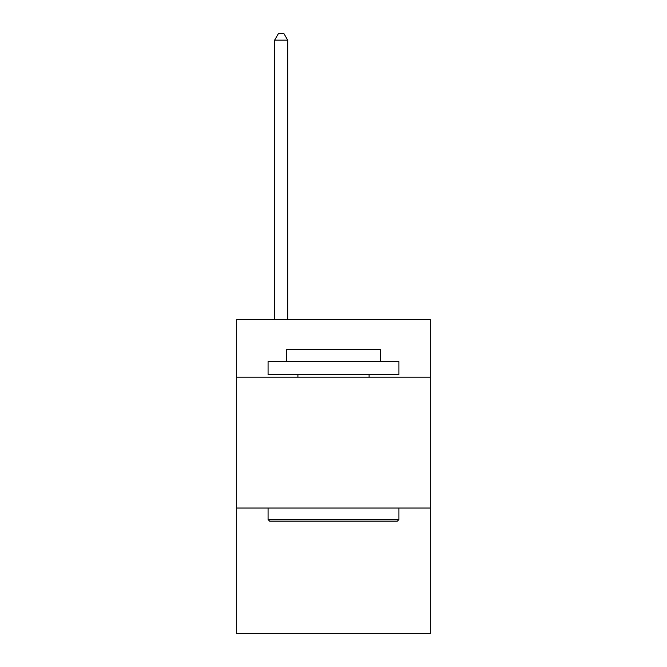 <?xml version="1.0" encoding="UTF-8"?>
<svg xmlns="http://www.w3.org/2000/svg" width="667" height="667" viewBox="0 0 667 667"><rect width="100%" height="100%" fill="white"/><g stroke="black" fill="none" stroke-linecap="round" stroke-linejoin="round"><path stroke-width="1" d="M430.323 377.197L430.323 319.635L236.677 319.635L236.677 377.197L430.323 377.197L430.323 633.65L236.677 633.65L236.677 377.197M430.323 508.046L236.677 508.046M269.651 521.127L268.076 519.56L398.924 519.56L397.349 521.127L269.651 521.127M398.924 361.497L398.924 374.587L268.076 374.587L268.076 361.497L398.924 361.497M286.393 361.497L286.393 349.466L380.607 349.466L380.607 361.497M398.924 508.046L398.924 519.56M268.076 508.046L268.076 519.56M369.093 374.587L369.093 377.197M297.907 374.587L297.907 377.197M287.702 319.635L287.702 40.153L274.621 40.153L274.621 319.635M274.621 40.153L278.548 33.35L283.783 33.35L287.702 40.153"/></g></svg>
